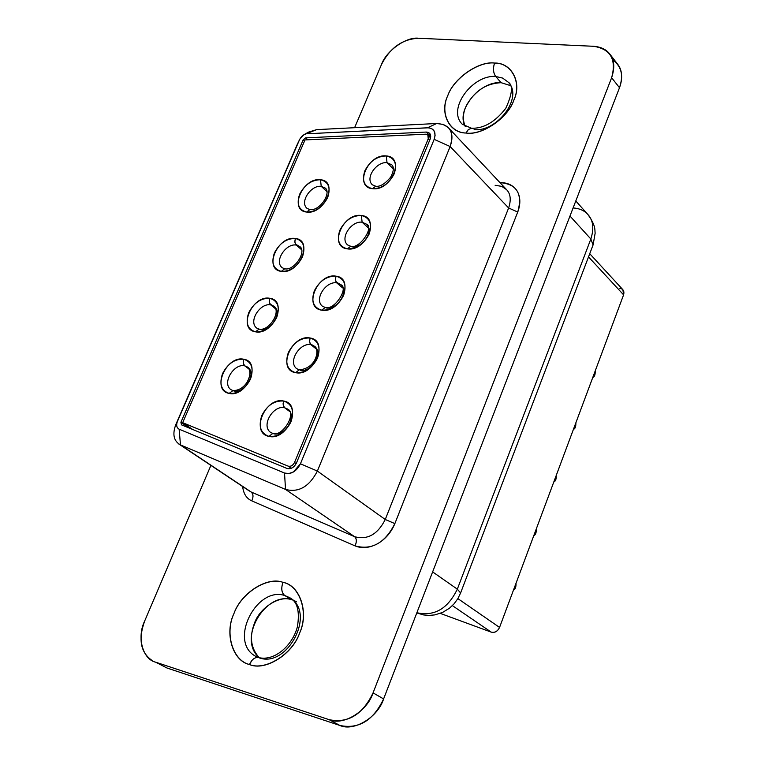 <?xml version="1.0" encoding="UTF-8"?>
<svg xmlns="http://www.w3.org/2000/svg" width="765" height="765" viewBox="0 0 765 765"><rect width="100%" height="100%" fill="white"/><g stroke="black" fill="none" stroke-linecap="round" stroke-linejoin="round"><path stroke-width="1.15" d="M612.765 59.737C621.572 66.584 623.819 75.907 619.497 87.726L383.6 698.942C377.92 717.321 353.832 731.847 339.937 725.478L166.99 668.008L161.692 665.282M152.914 661.027C140.674 653.138 137.92 639.808 144.662 621.046C136.734 636.863 142.548 659.354 155.668 662.184L166.99 668.008L155.668 662.184L329.122 719.664L155.668 662.184L166.99 668.008L339.937 725.478L329.122 719.664C343.055 726.052 367.296 711.383 373.062 692.87C362.629 714.634 347.979 723.566 329.122 719.664L339.937 725.478C358.728 729.389 373.282 720.544 383.6 698.942L373.062 692.87L611.627 77.724L373.062 692.87L383.6 698.942L619.497 87.726L611.627 77.724C616.638 59.469 610.613 48.989 593.544 46.292L418.579 38.25C406.32 36.557 386.249 50.834 381.486 64.518L354.606 127.698L381.486 64.518C389.987 47.832 402.352 39.072 418.579 38.25L593.544 46.292C600.869 46.856 606.263 49.419 609.743 53.99C614.343 59.689 614.974 67.597 611.627 77.724L619.497 87.726C622.806 77.657 622.165 69.768 617.565 64.078L609.743 53.99M144.662 621.046L210.901 465.388L144.662 621.046M590.848 239.015L569.973 216.036L590.848 239.015C594.185 228.458 593.21 220.291 587.903 214.525C593.21 220.291 594.185 228.458 590.848 239.015L457.327 589.155L590.848 239.015L593.076 244.934L590.848 239.015M432.627 571.895L457.327 589.155L432.627 571.895M416.868 612.727C434.338 616.6 447.831 608.749 457.327 589.155L460.607 592.98L457.327 589.155C447.831 608.749 434.338 616.6 416.868 612.727M292.622 600.009L291.637 599.703C279.789 594.931 259.679 607.735 254.468 623.217C249.227 636.929 250.844 648.452 259.297 657.757C236.892 638.89 265.809 591.125 291.637 599.703L292.622 600.009M510.36 85.556L501.113 82.687C485.44 83.452 473.611 91.637 465.627 107.263C462.787 113.985 462.672 120.411 465.292 126.541C455.357 109.816 480.544 80.736 501.113 82.687L510.36 85.556M517.733 212.058L394.864 523.604C391.211 532.421 385.426 539.134 377.508 543.752C369.505 547.998 362.017 548.706 355.046 545.885L251.781 500.846C246.54 498.551 243.49 493.779 242.648 486.53C243.48 493.76 246.521 498.531 251.781 500.846L355.046 545.885C371.733 550.475 385.005 543.045 394.864 523.604L517.733 212.058L508.629 207.975L385.254 519.492L394.864 523.604L385.254 519.492C377.671 534.439 367.449 540.167 354.606 536.686C356.71 538.703 356.853 541.763 355.046 545.885C356.911 541.735 356.767 538.665 354.606 536.686L251.149 492C253.378 493.951 253.588 496.906 251.781 500.846C253.531 496.934 253.32 493.989 251.149 492L354.606 536.686C367.449 540.167 377.671 534.439 385.254 519.492L508.629 207.975L517.733 212.058C522.839 193.88 516.958 184.069 500.109 182.625C507.769 182.548 513.449 185.369 517.14 191.068C520.525 197.026 520.726 204.026 517.733 212.058M474.118 129.62C496.676 132.307 523.556 97.757 508.4 82.295L502.643 78.087L495.71 76.481C493.224 72.838 492.842 68.362 494.573 63.055C478.565 61.085 453.817 78.403 447.783 95.615C439.626 112.675 449.132 132.756 466.057 133.024C449.065 133.072 439.378 112.56 447.783 95.615C453.502 78.47 478.766 60.779 494.573 63.055C511.508 62.434 522.323 82.572 513.86 100.129C508.199 117.848 481.807 135.902 466.057 133.024L468.218 129.648M259.402 657.9C287.372 668.17 316.614 612.727 289.629 597.647L284.752 595.514C281.558 592.789 280.965 588.39 282.964 582.337C267.128 576.504 241.233 593.114 233.966 613.511C224.604 633.257 232.598 660.577 249.466 664.517C232.512 660.97 224.365 633.066 233.966 613.511C240.918 593.124 267.348 576.169 282.964 582.337C299.899 585.101 309.299 612.755 299.584 633.124C292.66 654.305 264.967 671.498 249.466 664.517L252.058 660.252M573.1 207.937C579.488 208.396 584.422 210.585 587.903 214.525L575.787 200.966M416.791 612.937L423.724 614.964L429.308 615.423L434.845 614.888L442.639 612.402L449.504 608.175L454.037 603.872L457.795 598.746L460.607 592.98L593.076 244.934M289.629 597.647C297.336 601.481 299.928 611.159 297.403 626.688C292.909 644.943 274.759 661.677 258.627 657.565C254.927 657.02 251.876 659.334 249.466 664.517C265.206 671.154 292.316 654.305 299.584 633.124C309.031 612.574 299.842 585.493 282.954 582.337C280.937 588.438 281.53 592.827 284.752 595.514L291.637 599.703L284.752 595.514C256.351 586 228.056 641.854 255.749 656.332C228.056 641.854 256.351 586 284.752 595.514L296.504 601.835M495.71 76.481L501.113 82.687L495.71 76.481C472.818 74.415 446.664 108.907 462.28 124.246C446.664 108.907 472.818 74.415 495.71 76.481L502.643 78.087L508.4 82.295C513.191 85.374 512.311 94.057 505.742 108.353C495.118 121.989 483.709 128.616 471.527 128.252L468.381 129.505L466.057 133.024C482.026 135.587 507.864 117.906 513.86 100.129C522.055 82.477 511.469 62.749 494.573 63.055C492.823 68.391 493.205 72.866 495.71 76.481M495.127 185.293L501.687 186.354L506.554 189.615C510.59 193.813 511.288 199.933 508.629 207.975L450.155 146.545L317.379 471.068L385.254 519.492L317.379 471.068C309.27 486.703 298.656 492.823 285.536 489.428L354.606 536.686L285.536 489.428L180.492 444.924L251.149 492L178.847 444.035M177.097 422.223L297.174 144.614L175.854 424.479C172.173 434.357 173.722 441.176 180.492 444.924L285.536 489.428C298.666 492.823 309.27 486.703 317.379 471.068L450.155 146.545L508.629 207.975C511.288 199.933 510.59 193.813 506.554 189.615L448.357 127.688C452.421 131.915 453.023 138.207 450.155 146.545L434.166 139.345L300.435 463.791L317.379 471.068L300.444 463.791C296.38 471.603 291.073 474.683 284.513 473.028L285.536 489.428L284.513 473.028L179.125 429.184L180.492 444.924L179.125 429.184L284.513 473.028L288.788 473.564L293.416 471.957L300.435 463.791L434.166 139.345L450.155 146.545C454.477 132.058 449.992 124.37 436.691 123.5L443.413 124.446L448.357 127.688M316.595 129.639L303.982 134.688L301.611 136.514L299.641 139.44L177.375 421.505L299.784 139.125L303.868 134.755L316.595 129.639L436.691 123.5L316.595 129.639L308.524 132.125L303.935 134.716M299.765 139.182L297.174 144.623M427.482 127.784L436.691 123.5L427.482 127.784C434.138 128.243 436.366 132.096 434.166 139.345L435.094 135.482L434.386 131.484L431.919 128.778L428.677 127.793L306.975 133.779L427.482 127.784M177.375 421.505C176.046 425.206 176.629 427.769 179.125 429.184M296.504 462.892C294.047 467.482 290.863 469.328 286.952 468.438L181.496 424.852L180.913 422.29L303.217 139.766L305.656 137.872L426.21 132.058C430.112 132.412 431.441 134.726 430.207 139.001L296.504 462.892L430.207 139.001L429.653 133.292L426.21 132.058L305.656 137.872L303.217 139.766L180.913 422.29L181.496 424.852L286.952 468.438C290.891 469.423 294.076 467.568 296.504 462.892M457.872 598.613L499.555 627.424L623.59 294.841L588.524 256.906L623.59 294.841L622.873 289.686L589.739 253.703M619.784 288.3C623.255 288.96 624.527 291.14 623.59 294.841L499.555 627.424C497.623 631.345 494.84 632.913 491.226 632.129L440.277 613.387L491.226 632.129L452.383 605.622L491.226 632.129C494.869 632.99 497.652 631.421 499.555 627.424L457.881 598.613M189.567 428.18L180.913 422.29L189.567 428.18M304.527 141.009L303.217 139.766L304.527 141.009M307.693 139.794L305.665 137.872L307.693 139.794M430.752 136.801L426.21 132.058L430.752 136.801M296.17 463.609L294.535 462.452C292.918 465.56 290.796 466.793 288.175 466.143L291.245 468.295L288.175 466.143L182.682 422.682L192.589 429.433L182.682 422.682L304.996 139.928L425.57 134.2L427.865 135.023L428.228 138.828L429.662 140.32L428.228 138.828L294.535 462.452L296.17 463.609M428.228 138.828C429.06 135.979 428.171 134.439 425.57 134.2L304.996 139.928L182.682 422.682L288.175 466.143C290.786 466.736 292.899 465.503 294.535 462.452L428.228 138.828M295.567 372.67C287.277 369.868 284.857 363.193 288.309 352.646C293.578 342.471 300.836 337.585 310.083 338.006C318.46 340.645 320.956 347.3 317.561 357.963C312.206 368.309 304.881 373.205 295.567 372.67L299.278 369.82L295.567 372.67C314.166 376.954 329.294 340.482 310.083 338.006C291.714 334.028 276.614 369.753 295.567 372.67M321.73 310.179C313.421 307.635 310.944 301.209 314.31 290.891C319.502 280.879 326.722 275.974 335.969 276.165C344.365 278.546 346.908 284.953 343.609 295.395C338.331 305.56 331.044 310.494 321.73 310.179L325.211 307.444L321.73 310.179C340.358 313.918 355.199 278.144 335.969 276.165C317.571 272.713 302.758 307.769 321.73 310.179M347.396 248.864C339.067 246.588 336.543 240.392 339.832 230.284C344.948 220.435 352.12 215.51 361.367 215.491C369.782 217.623 372.373 223.791 369.16 234.014C363.968 244.006 356.71 248.96 347.396 248.864L350.657 246.254L347.396 248.864C366.053 252.087 380.607 216.992 361.367 215.491C342.94 212.546 328.405 246.952 347.396 248.864M391.728 164.781L387.014 162.687L393.277 168.864L387.014 162.687L391.728 164.781C394.157 166.952 393.822 171.073 390.695 177.136C384.938 183.973 379.918 186.995 375.634 186.201L372.584 188.697C391.259 191.422 405.546 156.988 386.296 155.955L387.014 162.687C376.724 161.31 364.723 178.073 372.373 184.814C364.723 178.073 376.724 161.31 387.014 162.687L386.296 155.955C367.841 153.497 353.583 187.262 372.584 188.706C364.236 186.67 361.663 180.703 364.867 170.805C369.906 161.119 377.049 156.175 386.296 155.955C394.721 157.829 397.37 163.777 394.224 173.779C389.108 183.619 381.898 188.592 372.584 188.706L375.644 186.201M306.66 212.058C298.694 209.973 296.351 204.045 299.622 194.272C304.652 184.728 311.594 179.89 320.459 179.756C328.501 181.688 330.91 187.597 327.697 197.475C322.591 207.162 315.582 212.029 306.66 212.058L309.835 209.572L306.66 212.058C324.494 214.908 338.885 180.951 320.459 179.756C302.825 177.164 288.472 210.471 306.66 212.058M281.3 271.384C273.354 269.06 271.059 262.911 274.415 252.938C279.521 243.232 286.502 238.412 295.367 238.479C303.38 240.65 305.742 246.779 302.452 256.868C297.269 266.717 290.222 271.556 281.3 271.384L284.685 268.783L281.3 271.384C299.105 274.721 313.765 240.124 295.367 238.479C277.762 235.41 263.131 269.337 281.3 271.384M255.462 331.819C247.544 329.246 245.307 322.868 248.74 312.684C253.923 302.825 260.942 298.025 269.796 298.293C277.791 300.722 280.105 307.081 276.729 317.37C271.47 327.391 264.384 332.201 255.462 331.819L259.067 329.103L255.462 331.819C273.239 335.663 288.175 300.406 269.796 298.293C252.221 294.735 237.322 329.294 255.462 331.819M229.146 393.401C221.248 390.571 219.058 383.954 222.577 373.559C227.836 363.538 234.893 358.766 243.748 359.244C251.714 361.922 253.97 368.51 250.518 379.029C245.173 389.213 238.049 394.004 229.146 393.401L232.981 390.571L229.146 393.401C246.875 397.771 262.099 361.845 243.748 359.244C226.211 355.17 211.035 390.38 229.146 393.401M268.897 436.385C260.626 433.296 258.264 426.373 261.802 415.605C267.157 405.249 274.453 400.391 283.691 401.042C292.048 403.949 294.487 410.862 291.016 421.764C285.575 432.282 278.202 437.159 268.897 436.385L272.837 433.401L268.897 436.385C287.458 441.223 302.883 404.035 283.691 401.042C265.359 396.519 249.973 432.933 268.897 436.385M296.801 368.74C287.43 361.922 299.89 342.28 310.915 344.699L309.548 341.831L310.083 338.006L309.5 341.267L310.16 343.781L314.539 346.306L310.915 344.699C299.89 342.28 287.43 361.922 296.801 368.74L299.268 369.82C316.978 368.395 319.703 348.84 314.539 346.306C323.805 353.181 311.183 372.813 300.234 370.26M322.447 306.249C313.679 299.411 326.005 280.832 336.763 282.878L335.433 279.961L335.969 276.165L335.395 279.397L336.026 281.931L340.779 284.666L336.763 282.878C326.005 280.832 313.679 299.411 322.447 306.249L325.202 307.444C334.142 310.963 349.223 287.917 340.779 284.666C349.442 291.551 336.973 310.121 326.282 307.951M347.635 244.953C339.44 238.144 351.613 220.521 362.122 222.213L361.367 215.491L362.122 222.213L366.502 224.174L362.122 222.213C351.613 220.521 339.44 238.144 347.635 244.953L350.657 246.254C359.349 249.639 374.582 226.889 366.502 224.174C374.601 231.02 362.285 248.644 351.833 246.818M320.468 179.756L321.243 186.344C311.183 184.853 299.297 201.97 307.071 208.415C299.297 201.97 311.183 184.853 321.243 186.344L320.459 179.756M321.252 186.344L325.412 188.161L321.243 186.344L326.951 191.604L321.243 186.344M282.151 267.712C273.86 261.238 285.909 243.241 296.189 245.049L294.85 242.18L295.367 238.479L294.802 241.616L295.443 244.112L300.023 246.732L296.189 245.049C285.909 243.241 273.86 261.238 282.151 267.712L284.676 268.783C294.296 271.145 306.755 251.589 300.023 246.732M256.791 328.137C247.956 321.673 260.148 302.691 270.657 304.862L269.27 302.032L269.796 298.302L269.223 301.467L269.892 303.944L274.138 306.382L270.657 304.862C260.148 302.691 247.956 321.673 256.791 328.137L259.067 329.103C268.716 331.618 281.109 312.283 274.138 306.382C282.887 312.895 270.552 331.867 260.1 329.581M230.973 389.71C221.563 383.294 233.889 363.241 244.647 365.794L243.222 363.002L243.748 359.244L243.165 361.874L243.643 364.494L244.647 365.794L247.745 367.143L244.647 365.794C233.889 363.251 221.563 383.294 230.973 389.71L232.981 390.571C238.46 390.58 243.06 387.97 246.76 382.72C250.528 376.103 250.863 370.91 247.745 367.143C257.059 373.616 244.59 393.65 233.899 390.982M270.686 432.464C260.664 425.713 273.258 404.876 284.57 407.716L283.155 404.895L283.691 401.042L283.098 403.748L283.576 406.416L284.57 407.716L287.764 409.122L284.57 407.716C273.258 404.876 260.664 425.713 270.686 432.464L272.837 433.401C282.036 437.398 297.03 413.655 287.764 409.122C297.661 415.94 284.915 436.748 273.679 433.774M316.404 349.098L310.915 344.699L316.404 349.098M342.605 287.908L336.763 282.878L342.605 287.908M368.223 227.846L362.122 222.213L368.223 227.846M375.634 186.201L372.383 184.824M301.668 249.792L296.189 245.049L301.668 249.792M275.84 309.041L270.657 304.862L275.84 309.041M249.438 369.38L244.647 365.794L249.438 369.38M289.6 411.446L284.57 407.716L289.6 411.446M514.31 587.864L515.553 584.517L514.31 587.864M534.639 533.348L535.873 530.049L534.639 533.348M554.644 479.703L555.859 476.461L554.644 479.703M574.333 426.908L575.529 423.714L574.333 426.908M593.716 374.946L594.883 371.809L593.716 374.946M593.085 244.915L595.151 233.182C594.577 229.672 596.26 226.373 587.903 214.525M471.527 128.252L462.28 124.246M258.627 657.565L255.749 656.332M249.524 491.111L178.895 444.073M430.58 137.853L427.865 135.023M325.412 188.161C331.513 193.134 319.627 211.417 309.825 209.572L307.071 208.415M516.012 583.284C516.117 587.176 515.275 589.442 513.487 590.064M536.294 528.911C536.399 532.746 535.567 534.984 533.798 535.615M556.251 475.4C556.413 479.081 555.581 481.29 553.774 482.036M575.892 422.729C575.921 426.746 575.108 428.936 573.444 429.299M595.227 370.891C595.313 374.764 594.501 376.944 592.798 377.403"/></g></svg>
